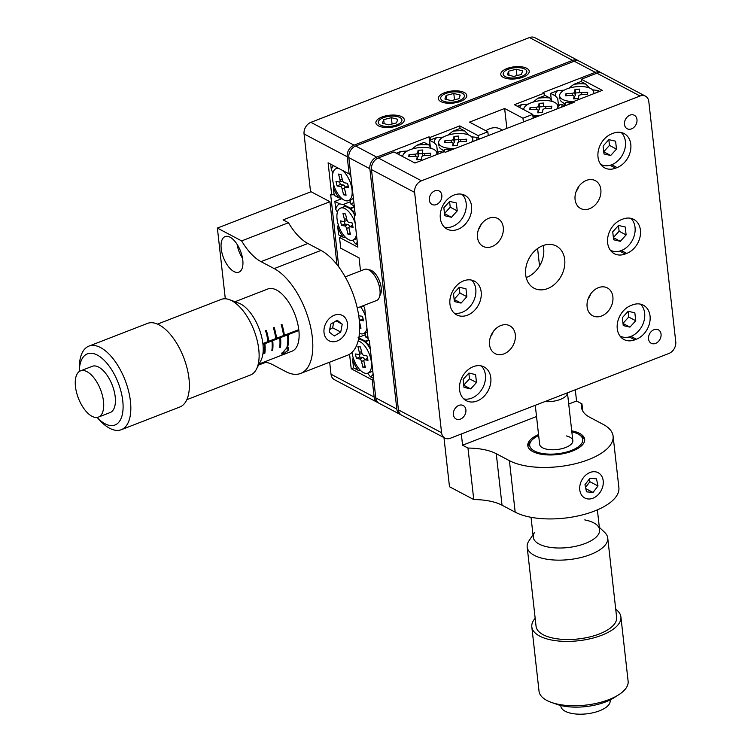 <?xml version="1.0" encoding="UTF-8"?>
<svg xmlns="http://www.w3.org/2000/svg" width="751" height="751" viewBox="0 0 751 751"><rect width="100%" height="100%" fill="white"/><g stroke="black" fill="none" stroke-linecap="round" stroke-linejoin="round"><path stroke-width="1.13" d="M380.344 125.06A11.922 5.06 -6.4 0 0 393.899 125.746A11.922 5.06 -6.4 0 0 401.954 119.953A11.922 5.06 -6.4 0 0 399.861 117.494A11.922 5.06 -6.4 0 0 386.305 116.809A11.922 5.06 -6.4 0 0 378.26 122.61A11.922 5.06 -6.4 0 0 380.344 125.06M442.799 100.841A11.922 5.06 -6.4 0 0 456.355 101.526A11.922 5.06 -6.4 0 0 464.4 95.724A11.922 5.06 -6.4 0 0 462.316 93.265A11.922 5.06 -6.4 0 0 448.751 92.589A11.922 5.06 -6.4 0 0 440.706 98.381A11.922 5.06 -6.4 0 0 442.799 100.841M505.245 76.611A11.922 5.06 -6.4 0 0 518.8 77.297A11.922 5.06 -6.4 0 0 526.855 71.495A11.922 5.06 -6.4 0 0 524.761 69.045A11.922 5.06 -6.4 0 0 511.206 68.36A11.922 5.06 -6.4 0 0 503.161 74.161A11.922 5.06 -6.4 0 0 505.245 76.611M578.824 61.009A9.538 7.332 117.9 0 0 578.045 60.512A9.538 7.332 117.9 0 0 572.628 60.362L529.483 37.55L310.905 122.338L354.05 145.15A9.538 7.332 117.9 0 0 347.206 156.762L349.131 173.922L328.103 162.807L331.707 194.988L330.637 194.415L338.767 266.952M572.628 60.362L354.05 145.15M350.595 173.359L349.131 173.922M334.054 194.077L331.707 194.988M349.572 354.237L351.205 368.769L372.233 379.884L374.158 397.054A9.538 7.332 117.9 0 0 377.509 402.452A9.538 7.332 117.9 0 0 378.354 402.818M360.931 370.806L358.274 370.356L353.543 367.859L351.205 368.769M373.698 379.321L372.233 379.884M377.509 402.452L334.364 379.64A9.538 7.332 -62.1 0 1 331.022 374.242L329.661 362.179M310.567 191.918L304.061 133.95A9.538 7.332 -62.1 0 1 310.905 122.338M529.483 37.55A9.538 7.332 -62.1 0 1 534.9 37.7L578.045 60.512M230.069 237.203A19.075 9.134 -111.2 0 0 225.103 236.584A19.075 9.134 -111.2 0 0 222.033 253.125A19.075 9.134 -111.2 0 0 233.918 271.533A19.075 9.134 -111.2 0 0 238.893 272.153A19.075 9.134 -111.2 0 0 241.963 255.603A19.075 9.134 -111.2 0 0 230.069 237.203M263.254 362.367A47.679 22.821 68.8 0 1 272.585 364.629L285.727 371.576A57.217 27.393 -111.2 0 0 300.644 373.435A57.217 27.393 -111.2 0 0 309.844 323.803A57.217 27.393 -111.2 0 0 274.181 268.595L261.038 261.648A47.679 22.821 68.8 0 1 241.644 240.902L217.377 228.069L225.309 298.776M336.983 264.615L329.933 201.709L311.055 191.73L217.377 228.069M241.644 240.902L288.487 222.737L283.089 219.883L329.933 201.709M258.551 365.089L265.544 362.376M300.644 373.435L347.488 355.27A57.217 27.393 -111.2 0 0 356.687 305.638A57.217 27.393 -111.2 0 0 321.015 250.43L307.872 243.484A47.679 22.821 68.8 0 1 288.487 222.737M571.727 430.839A28.613 12.138 173.6 0 1 579.659 433.411A28.613 12.138 173.6 0 1 584.672 439.307A28.613 12.138 173.6 0 1 565.353 453.219A28.613 12.138 173.6 0 1 532.816 451.586A28.613 12.138 173.6 0 1 527.803 445.681A28.613 12.138 173.6 0 1 538.551 434.557M575.294 389.778L576.552 400.996L581.941 403.85A47.679 20.23 -6.4 0 0 581.574 407.549A47.679 20.23 -6.4 0 0 589.929 417.378L603.072 424.324A57.217 24.276 173.6 0 1 613.098 436.115L618.88 487.606A57.217 24.276 173.6 0 1 580.251 515.43A57.217 24.276 173.6 0 1 515.177 512.154L502.034 505.207A47.679 20.23 -6.4 0 0 473.75 499.556L449.483 486.723L443.972 437.589M473.75 499.556L467.976 448.065L462.578 445.212L461.321 433.994M582.757 411.079L581.941 403.85M613.098 436.115A57.217 24.276 173.6 0 1 574.468 463.94A57.217 24.276 173.6 0 1 509.403 460.663L496.261 453.717A47.679 20.23 -6.4 0 0 467.976 448.065M576.552 400.996L568.714 404.038M536.533 416.523L462.578 445.212M353.543 367.859L352.66 359.973A21.46 10.27 -111.2 0 0 358.274 370.356M352.66 359.973L353.186 357.72M358.105 337.537L366.047 341.48M373.594 378.457L370.384 376.758A21.46 10.27 -111.2 0 0 373.116 374.195M370.327 349.262A21.46 10.27 -111.2 0 0 366.629 343.291L369.849 344.991M365.296 334.749L358.931 337.218M368.431 339.931L365.446 341.095M369.116 340.297L365.775 341.592L366.629 343.291M370.384 376.758L367.69 373.266M368.093 338.41L365.953 337.283A21.46 10.27 -111.2 0 0 367.812 335.932M365.953 337.283L365.099 335.584L365.746 332.768M346.014 237.795L343.357 237.344L338.626 234.838L337.743 226.952A21.46 10.27 -111.2 0 0 343.357 237.344M337.743 226.952L338.26 224.699M337.368 212.317L335.753 209.257L334.871 201.371L339.602 203.878A21.46 10.27 -111.2 0 0 335.753 209.257M339.602 203.878L343.188 204.516L351.13 208.468M357.598 244.873L355.467 243.746A21.46 10.27 -111.2 0 0 357.316 242.385M354.444 214.448A21.46 10.27 -111.2 0 0 351.712 210.28L354.923 211.97M350.379 201.728L343.188 204.516M341.94 198.63L334.871 201.371M354.322 206.6L350.529 208.074M354.388 207.201L350.848 208.571L351.712 210.28M355.467 243.746L352.763 240.245M341.583 198.32L338.926 197.87L334.195 195.363L333.313 187.478A21.46 10.27 -111.2 0 0 338.926 197.87M333.313 187.478L333.838 185.225M332.946 172.843L331.332 169.782L330.703 164.178M333.435 165.624A21.46 10.27 -111.2 0 0 331.332 169.782M354.247 205.971L351.036 204.272A21.46 10.27 -111.2 0 0 353.768 201.7M350.97 176.767A21.46 10.27 -111.2 0 0 349.356 173.838M351.036 204.272L350.182 202.563L350.83 199.747M437.551 152.904L436.716 145.459L434.322 142.793A21.46 9.106 -6.4 0 1 436.763 137.499L443.128 137.142M447.812 135.171L452.862 131.256A21.46 9.106 -6.4 0 1 464.766 130.974L468.521 134.927M449.314 150.716L446.432 149.186A21.46 9.106 -6.4 0 0 452.646 149.421M476.416 140.193A21.46 9.106 -6.4 0 0 476.876 137.377L479.758 138.907M464.766 130.974L460.034 128.477L452.862 131.256M436.763 137.499L429.591 140.287L434.322 142.793M429.591 140.287L430.295 146.576M443.372 150.51L443.531 151.965M446.432 149.186L444.376 149.515L444.648 151.909M471.112 136.757L476.876 137.377M407.211 151.073L400.856 151.43A21.46 9.106 -6.4 0 0 398.64 154.415M411.905 149.102L416.955 145.187A21.46 9.106 -6.4 0 1 428.859 144.905L431.346 148.426M440.931 152.979A21.46 9.106 -6.4 0 0 440.968 151.308L442.771 152.265M428.859 144.905L424.127 142.408L416.955 145.187M400.856 151.43L396.321 153.195M436.904 153.486L438.913 151.636L440.968 151.308M558.547 105.966L557.711 98.522L555.318 95.856A21.46 9.106 -6.4 0 1 557.768 90.571L564.123 90.204M568.807 88.233L573.858 84.319A21.46 9.106 -6.4 0 1 585.761 84.046L589.516 87.989M570.309 103.779L567.427 102.258A21.46 9.106 -6.4 0 0 573.126 102.493M597.843 92.11A21.46 9.106 -6.4 0 0 597.871 90.439L599.673 91.397M585.761 84.046L581.03 81.54L573.858 84.319M557.768 90.571L550.586 93.349L555.318 95.856M550.586 93.349L551.29 99.639M564.367 103.572L564.611 105.778M567.427 102.258L565.372 102.577L565.71 105.562M592.107 89.82L597.871 90.439M528.216 104.136L521.851 104.492A21.46 9.106 -6.4 0 0 519.636 107.477M532.9 102.164L537.951 98.25A21.46 9.106 -6.4 0 1 549.854 97.968L552.342 101.488M532.938 116.321A21.46 9.106 -6.4 0 0 537.735 116.414M533.013 116.978L534.402 117.71M561.504 107.186A21.46 9.106 -6.4 0 0 561.964 104.37L564.846 105.9M549.854 97.968L545.123 95.471L537.951 98.25M521.851 104.492L517.317 106.257M557.899 106.548L559.908 104.699L561.964 104.37M379.818 295.612A14.307 6.843 -111.2 0 0 380.015 282.507A14.307 6.843 -111.2 0 0 371.642 270.595A14.307 6.843 -111.2 0 0 368.779 269.919M375.782 397.908L396.81 409.023A9.538 7.332 117.9 0 0 400.161 414.43L379.124 403.306A9.538 7.332 -62.1 0 1 375.782 397.908L369.332 340.41L368.253 339.837L364.592 307.225L362.329 306.032M396.81 409.023L369.858 168.74L348.83 157.616A9.538 7.332 -62.1 0 1 355.674 146.004L574.243 61.216A9.538 7.332 -62.1 0 1 579.669 61.366L600.697 72.49A9.538 7.332 117.9 0 0 595.28 72.34L542.973 92.626L544.053 93.199L514.388 104.708L532.722 114.396L522.968 118.189L504.634 108.491L469.506 122.113L487.84 131.81L478.087 135.593L459.743 125.905L430.079 137.405L429.009 136.842L376.702 157.128A9.538 7.332 117.9 0 0 369.858 168.74M360.527 270.933L359.062 257.884L340.719 248.187L339.518 237.457L357.851 247.154L354.2 214.542L355.279 215.115L348.83 157.616M601.476 72.988A9.538 7.332 117.9 0 0 600.697 72.49M544.344 95.771L544.053 93.199M533.154 118.189L532.722 114.396M539.547 266.004L537.585 248.525M523.391 121.972L522.968 118.189M506.869 128.383L504.634 108.491M488.263 135.602L487.84 131.81M478.368 138.175L478.087 135.593M460.034 128.477L459.743 125.905M430.37 139.986L430.079 137.405M430.07 146.323L429.009 136.842M400.161 414.43A9.538 7.332 117.9 0 0 401.006 414.787M354.2 214.542L355.167 214.166M339.518 237.457L341.865 236.556M617.266 328.722A19.075 14.663 117.9 0 0 623.959 339.527A19.075 14.663 117.9 0 0 634.802 339.827L636.369 339.217A19.075 14.663 117.9 0 0 649.718 322.479A19.075 14.663 117.9 0 0 643.354 305.197A19.075 14.663 117.9 0 0 632.511 304.897L630.953 305.497A19.075 14.663 117.9 0 0 617.266 328.722M598.012 157.081A19.075 14.663 117.9 0 0 604.715 167.886A19.075 14.663 117.9 0 0 615.548 168.186L617.115 167.586A19.075 14.663 117.9 0 0 630.465 150.848A19.075 14.663 117.9 0 0 624.1 133.556A19.075 14.663 117.9 0 0 613.267 133.256L611.699 133.866A19.075 14.663 117.9 0 0 598.012 157.081M471.553 206.14A19.075 14.663 117.9 0 0 464.86 195.335A19.075 14.663 117.9 0 0 447.784 199.034A19.075 14.663 117.9 0 0 440.33 218.25A19.075 14.663 117.9 0 0 447.023 229.055A19.075 14.663 117.9 0 0 464.099 225.366A19.075 14.663 117.9 0 0 471.553 206.14M481.175 291.961A19.075 14.663 117.9 0 0 474.482 281.156A19.075 14.663 117.9 0 0 457.406 284.845A19.075 14.663 117.9 0 0 449.952 304.071A19.075 14.663 117.9 0 0 456.655 314.876A19.075 14.663 117.9 0 0 473.731 311.186A19.075 14.663 117.9 0 0 481.175 291.961M490.807 377.772A19.075 14.663 117.9 0 0 484.104 366.967A19.075 14.663 117.9 0 0 467.028 370.665A19.075 14.663 117.9 0 0 459.584 389.891A19.075 14.663 117.9 0 0 466.277 400.696A19.075 14.663 117.9 0 0 483.353 396.997A19.075 14.663 117.9 0 0 490.807 377.772M607.643 242.902A19.075 14.663 117.9 0 0 614.337 253.707A19.075 14.663 117.9 0 0 625.179 254.007L626.738 253.406A19.075 14.663 117.9 0 0 640.096 236.668A19.075 14.663 117.9 0 0 633.731 219.376A19.075 14.663 117.9 0 0 622.889 219.076L621.33 219.686A19.075 14.663 117.9 0 0 607.643 242.902M629.967 115.138A7.632 5.867 117.9 0 0 624.625 121.831A7.632 5.867 117.9 0 0 627.169 128.75A7.632 5.867 117.9 0 0 631.507 128.872A7.632 5.867 117.9 0 0 636.848 122.169A7.632 5.867 117.9 0 0 634.304 115.26A7.632 5.867 117.9 0 0 629.967 115.138M434.81 190.838A7.632 5.867 117.9 0 0 429.469 197.541A7.632 5.867 117.9 0 0 432.013 204.45A7.632 5.867 117.9 0 0 436.35 204.572A7.632 5.867 117.9 0 0 441.691 197.879A7.632 5.867 117.9 0 0 439.147 190.961A7.632 5.867 117.9 0 0 434.81 190.838M458.87 405.39A7.632 5.867 117.9 0 0 453.529 412.083A7.632 5.867 117.9 0 0 456.082 418.992A7.632 5.867 117.9 0 0 460.419 419.114A7.632 5.867 117.9 0 0 465.761 412.421A7.632 5.867 117.9 0 0 463.207 405.502A7.632 5.867 117.9 0 0 458.87 405.39M654.027 329.68A7.632 5.867 117.9 0 0 648.686 336.373A7.632 5.867 117.9 0 0 651.239 343.291A7.632 5.867 117.9 0 0 655.567 343.414A7.632 5.867 117.9 0 0 660.918 336.72A7.632 5.867 117.9 0 0 658.364 329.802A7.632 5.867 117.9 0 0 654.027 329.68M488.798 218.259A15.733 12.091 117.9 0 0 477.777 232.068A15.733 12.091 117.9 0 0 483.034 246.328A15.733 12.091 117.9 0 0 491.971 246.581A15.733 12.091 117.9 0 0 502.992 232.772A15.733 12.091 117.9 0 0 497.744 218.503A15.733 12.091 117.9 0 0 488.798 218.259M586.371 180.409A15.733 12.091 117.9 0 0 575.36 194.218A15.733 12.091 117.9 0 0 580.607 208.478A15.733 12.091 117.9 0 0 589.554 208.722A15.733 12.091 117.9 0 0 600.565 194.913A15.733 12.091 117.9 0 0 595.318 180.653A15.733 12.091 117.9 0 0 586.371 180.409M598.406 287.68A15.733 12.091 117.9 0 0 587.385 301.489A15.733 12.091 117.9 0 0 592.642 315.749A15.733 12.091 117.9 0 0 601.589 315.993A15.733 12.091 117.9 0 0 612.6 302.184A15.733 12.091 117.9 0 0 607.352 287.924A15.733 12.091 117.9 0 0 598.406 287.68M500.833 325.53A15.733 12.091 117.9 0 0 489.812 339.339A15.733 12.091 117.9 0 0 495.059 353.599A15.733 12.091 117.9 0 0 504.005 353.852A15.733 12.091 117.9 0 0 515.026 340.043A15.733 12.091 117.9 0 0 509.769 325.774A15.733 12.091 117.9 0 0 500.833 325.53M542.785 245.671A23.844 18.324 117.9 0 0 526.094 266.596A23.844 18.324 117.9 0 0 534.045 288.206A23.844 18.324 117.9 0 0 547.601 288.581A23.844 18.324 117.9 0 0 564.292 267.656A23.844 18.324 117.9 0 0 556.331 246.046A23.844 18.324 117.9 0 0 542.785 245.671M526.198 277.598A23.844 18.324 117.9 0 0 526.564 277.457A23.844 18.324 117.9 0 0 543.151 245.53M645.456 96.156A9.538 7.332 117.9 0 1 648.808 101.563L675.759 341.846A9.538 7.332 117.9 0 1 668.916 353.458L450.347 438.246A9.538 7.332 117.9 0 1 444.921 438.096L401.776 415.284A9.538 7.332 -62.1 0 1 398.434 409.886L371.473 169.595A9.538 7.332 -62.1 0 1 378.316 157.982L393.937 151.927L414.965 163.051L444.235 151.693L445.315 152.265L574.121 102.296L573.041 101.723L602.311 90.373L581.283 79.249L596.895 73.194A9.538 7.332 -62.1 0 1 602.311 73.345L645.456 96.156A9.538 7.332 117.9 0 0 640.04 96.006L421.461 180.794A9.538 7.332 117.9 0 0 414.618 192.406L371.473 169.595M398.434 409.886L441.569 432.698L414.618 192.406M441.569 432.698A9.538 7.332 117.9 0 0 444.921 438.096M573.144 102.671L573.041 101.723M478.537 229.374A15.733 12.091 117.9 0 0 481.194 224.342M576.12 191.514A15.733 12.091 117.9 0 0 578.777 186.492M588.146 298.795A15.733 12.091 117.9 0 0 590.812 293.763M490.572 336.645A15.733 12.091 117.9 0 0 493.229 331.613M581.574 81.821L581.283 79.249M283.456 334.777L284.338 335.237L298.776 329.642A33.382 15.978 -111.2 0 0 276.584 290.055A33.382 15.978 -111.2 0 0 267.882 288.966L234.997 301.724M284.338 335.237A33.382 15.978 -111.2 0 0 281.935 324.282L281.156 324.592A33.382 15.978 68.8 0 1 283.559 335.547L276.528 338.269A33.382 15.978 -111.2 0 0 274.134 327.314L273.355 327.614A33.382 15.978 68.8 0 1 275.748 338.57L268.727 341.292A33.382 15.978 -111.2 0 0 266.323 330.337L265.544 330.647A33.382 15.978 68.8 0 1 267.947 341.602L262.869 343.564M259.133 363.963L292.026 351.205A33.382 15.978 -111.2 0 0 298.879 330.496L288.337 334.58A33.382 15.978 -111.2 0 1 287.868 346.249L287.577 343.667M262.963 344.427L264.136 343.967A33.382 15.978 68.8 0 1 264.052 353.608L264.831 353.308A33.382 15.978 -111.2 0 0 264.915 343.667L271.946 340.945A33.382 15.978 68.8 0 1 271.853 350.586L272.632 350.285A33.382 15.978 -111.2 0 0 272.726 340.644L279.748 337.912A33.382 15.978 68.8 0 1 279.663 347.553L280.442 347.253A33.382 15.978 -111.2 0 0 280.527 337.612L287.558 334.89A33.382 15.978 68.8 0 1 287.089 346.549L287.868 346.249M282.911 352.238L287.257 347.431L288.713 347.356L288.525 350.06L283.174 354.256L282 354.5L282.911 352.238M262.916 343.949L264.136 343.967M263.601 343.686L271.946 340.945M264.38 343.385L264.915 343.667M267.844 340.832L268.727 341.292M271.402 340.663L279.748 337.912M272.191 340.353L272.726 340.644M275.655 337.8L276.528 338.269M279.212 337.631L287.558 334.89M279.992 337.33L280.527 337.612M287.023 334.599L298.879 330.496M287.802 334.298L288.337 334.58M281.494 325.69L281.362 324.507M279.804 346.915L280.442 347.253M273.683 328.713L273.552 327.539M271.993 349.938L272.632 350.285M265.882 331.745L265.751 330.562M264.183 352.97L264.831 353.308M288.055 349.816L288.525 350.06M282.808 354.059L281.916 354.228M283.775 353.721L287.783 350.351L288.046 348.154L287.004 348.201L284.789 350.116L283.653 351.956C282.564 353.374 282.601 353.965 283.775 353.721L281.465 353.092M286.394 347.882L287.004 348.201M357.251 308.004L376.542 300.522A16.691 7.989 -111.2 0 0 380.09 292.74A16.691 7.989 -111.2 0 0 379.94 289.924A16.691 7.989 -111.2 0 0 374.12 274.932A16.691 7.989 -111.2 0 0 364.47 269.402L345.178 276.884M229.393 299.658L238.724 303.104A33.382 15.978 68.8 0 1 263.216 349.581A33.382 15.978 68.8 0 1 260.963 360.433L256.391 369.267A40.535 19.404 -111.2 0 0 259.123 356.096A40.535 19.404 -111.2 0 0 229.393 299.658A40.535 19.404 -111.2 0 0 221.188 299.414L157.522 324.103M98.447 417.096L110.153 412.552A24.792 11.866 -111.2 0 0 115.429 400.996A24.792 11.866 -111.2 0 0 107.431 375.772A24.792 11.866 -111.2 0 0 92.223 366.319L80.517 370.863A24.792 11.866 -111.2 0 0 75.241 382.419A24.792 11.866 -111.2 0 0 83.248 407.643A24.792 11.866 -111.2 0 0 98.447 417.096A24.792 11.866 -111.2 0 0 103.722 405.54A24.792 11.866 -111.2 0 0 95.715 380.306A24.792 11.866 -111.2 0 0 80.517 370.863M97.095 417.434A38.151 18.259 -111.2 0 0 97.104 417.453A38.151 18.259 -111.2 0 0 123.098 407.22A38.151 18.259 -111.2 0 0 101.61 357.974A38.151 18.259 -111.2 0 0 79.287 371.501A38.151 18.259 -111.2 0 0 79.287 371.52L79.353 366.845A44.825 21.46 -111.2 0 0 79.353 367.023M97.104 417.453L100.296 420.842A44.825 21.46 -111.2 0 0 121.305 429.703A44.825 21.46 -111.2 0 0 130.834 408.816A44.825 21.46 -111.2 0 0 116.367 363.221A44.825 21.46 -111.2 0 0 88.881 346.127A44.825 21.46 -111.2 0 0 79.353 366.845M121.305 429.703L179.855 406.995A44.825 21.46 -111.2 0 0 189.383 386.108A44.825 21.46 -111.2 0 0 174.917 340.503A44.825 21.46 -111.2 0 0 147.431 323.418L88.881 346.127M186.839 399.682L250.505 374.984A40.535 19.404 -111.2 0 0 256.391 369.267M538.664 435.571A26.698 11.331 -6.4 0 0 532.206 439.851A26.698 11.331 -6.4 0 0 540.119 453.031A26.698 11.331 -6.4 0 0 573.895 449.389A26.698 11.331 -6.4 0 0 579.087 434.594A26.698 11.331 -6.4 0 0 572.356 431.966A26.698 11.331 -6.4 0 0 571.84 431.844M527.972 446.535A28.613 12.138 173.6 0 1 530.675 441.381L532.206 439.851M535.275 405.305L539.65 444.357A16.691 7.078 -6.4 0 0 546.165 449.079A16.691 7.078 -6.4 0 0 563.954 448.094A16.691 7.078 -6.4 0 0 572.825 440.64A16.691 7.078 -6.4 0 0 566.31 435.918M579.087 434.594L580.908 435.74A28.613 12.138 173.6 0 1 584.691 440.17M567.446 392.82A16.691 7.078 173.6 0 1 544.766 401.616M534.656 532.262A33.382 14.166 -6.4 0 0 533.266 537.181A33.382 14.166 -6.4 0 0 548.108 547.019A33.382 14.166 -6.4 0 0 582.851 544.334A33.382 14.166 -6.4 0 0 599.608 529.746A33.382 14.166 -6.4 0 0 597.167 525.249A33.382 14.166 -6.4 0 0 584.766 519.908M610.065 699.97L610.141 700.617A24.792 10.523 173.6 0 1 597.693 711.46A24.792 10.523 173.6 0 1 571.887 713.45A24.792 10.523 173.6 0 1 560.856 706.147L560.79 705.499M615.726 609.268A44.825 19.019 173.6 0 1 620.899 616.862L628.118 681.223A44.825 19.019 173.6 0 1 618.58 694.844L613.849 697.848A38.151 16.184 173.6 0 1 563.109 705.996A38.151 16.184 173.6 0 1 556.632 704.269L551.347 702.392A44.825 19.019 173.6 0 1 539.03 691.211L531.811 626.85A44.825 19.019 173.6 0 1 535.172 618.308M618.58 694.844A44.825 19.019 173.6 0 1 558.96 704.419A44.825 19.019 173.6 0 1 551.347 702.392M620.899 616.862A44.825 19.019 173.6 0 1 598.387 636.454A44.825 19.019 173.6 0 1 551.741 640.059A44.825 19.019 173.6 0 1 531.811 626.85M599.336 527.315L604.762 532.497A40.535 17.198 173.6 0 1 607.728 537.96A40.535 17.198 173.6 0 1 587.376 555.674A40.535 17.198 173.6 0 1 545.198 558.932A40.535 17.198 173.6 0 1 527.174 546.991A40.535 17.198 173.6 0 1 528.854 541.011L532.994 534.759M607.728 537.96L616.637 617.341A40.535 17.198 173.6 0 1 596.285 635.055A40.535 17.198 173.6 0 1 554.097 638.312A40.535 17.198 173.6 0 1 536.073 626.372L527.174 546.991M502.428 130.111L500.429 129.05A19.075 14.663 117.9 0 0 485.831 130.749M621.208 132.505A19.075 14.663 -62.1 0 1 625.405 141.517A19.075 14.663 -62.1 0 1 617.96 160.742A19.075 14.663 -62.1 0 1 600.875 164.431A19.075 14.663 -62.1 0 1 600.659 164.309L600.875 164.431M610.685 155.495L616.487 149.111L615.595 141.188L608.901 139.639L603.109 146.032L603.992 153.955L610.685 155.495L603.757 151.833M603.748 151.711L609.474 145.403L608.836 139.724M609.474 145.403L616.487 149.111M332.195 316.274A14.307 10.993 117.9 0 0 324.066 329.032A14.307 10.993 117.9 0 0 329.041 340.757A14.307 10.993 117.9 0 0 339.264 339.95A14.307 10.993 117.9 0 0 347.394 327.192A14.307 10.993 117.9 0 0 342.418 315.467A14.307 10.993 117.9 0 0 332.195 316.274M334.251 335.997L340.747 332.073L342.231 324.188L337.208 320.236L330.712 324.15L329.229 332.036L334.251 335.997M336.054 320.93L342.231 324.188M329.689 329.586L332.655 327.793L333.679 322.367M332.655 327.793L340.747 332.073M640.462 304.136A19.075 14.663 -62.1 0 1 644.658 313.148A19.075 14.663 -62.1 0 1 637.205 332.374A19.075 14.663 -62.1 0 1 620.129 336.063A19.075 14.663 -62.1 0 1 619.913 335.95L620.129 336.063M629.939 327.136L635.74 320.743L634.848 312.82L628.155 311.28L622.354 317.664L623.246 325.596L629.939 327.136L623.011 323.474M622.992 323.352L628.728 317.044L628.089 311.355M628.728 317.044L635.74 320.743M481.213 365.915A19.075 14.663 -62.1 0 1 485.409 374.927A19.075 14.663 -62.1 0 1 463.78 398.903M470.689 388.905L476.491 382.522L475.599 374.599L468.915 373.05L463.114 379.443L463.996 387.366L470.689 388.905L463.761 385.244M463.752 385.122L469.478 378.814L468.84 373.134M469.478 378.814L476.491 382.522M471.59 280.095A19.075 14.663 -62.1 0 1 475.787 289.107A19.075 14.663 -62.1 0 1 454.148 313.083M461.067 303.094L466.859 296.701L465.977 288.778L459.283 287.239L453.482 293.622L454.374 301.545L461.067 303.094L454.139 299.424M454.12 299.311L459.856 292.993L459.218 287.314M459.856 292.993L466.859 296.701M630.84 218.325A19.075 14.663 -62.1 0 1 635.036 227.328A19.075 14.663 -62.1 0 1 627.583 246.553A19.075 14.663 -62.1 0 1 610.507 250.252A19.075 14.663 -62.1 0 1 610.281 250.13L610.507 250.252M620.307 241.315L626.109 234.932L625.217 226.999L618.533 225.46L612.732 231.843L613.623 239.776L620.307 241.315L613.379 237.654M613.37 237.532L619.096 231.224L618.458 225.535M619.096 231.224L626.109 234.932M461.968 194.274A19.075 14.663 -62.1 0 1 466.164 203.286A19.075 14.663 -62.1 0 1 444.526 227.262M451.435 217.274L457.237 210.89L456.345 202.958L449.661 201.418L443.86 207.802L444.752 215.734L451.435 217.274L444.508 213.613M444.498 213.491L450.225 207.182L449.586 201.493M450.225 207.182L457.237 210.89M560.556 100.634A17.17 7.285 -6.4 0 0 562.368 102.305A17.17 7.285 -6.4 0 0 565.494 103.676M593.487 93.8A17.17 7.285 -6.4 0 0 593.741 92.88A17.17 7.285 -6.4 0 0 593.75 92.091A17.17 7.285 -6.4 0 0 576.796 86.675A17.17 7.285 -6.4 0 0 559.645 95.133A17.17 7.285 -6.4 0 0 559.636 95.921A17.17 7.285 -6.4 0 0 573.651 101.488M587.442 94.316L587.723 92.26L581.574 92.664A2.384 1.014 173.6 0 1 579.34 91.866A2.384 1.014 173.6 0 1 579.34 91.791L579.716 89.125L574.975 89.435L574.609 92.11A2.384 1.014 173.6 0 1 572.102 93.293L565.944 93.697L565.663 95.752L571.811 95.349A2.384 1.014 173.6 0 1 574.036 96.072A2.384 1.014 173.6 0 1 574.036 96.222L573.67 98.888L578.411 98.578L578.777 95.903A2.384 1.014 173.6 0 1 581.283 94.72L587.442 94.316M566.301 95.715L565.944 93.697M579.368 92.711L575.613 92.964L575.257 95.518A2.647 1.126 173.6 0 1 574.121 96.494M575.613 92.964L574.975 89.435M556.791 109.017A17.17 7.285 -6.4 0 0 557.833 106.811A17.17 7.285 -6.4 0 0 557.843 106.022A17.17 7.285 -6.4 0 0 540.889 100.606A17.17 7.285 -6.4 0 0 523.738 109.064A17.17 7.285 -6.4 0 0 523.71 109.627M532.806 115.138A17.17 7.285 -6.4 0 0 540.692 115.269M551.534 108.247L551.816 106.191L545.658 106.595A2.384 1.014 173.6 0 1 543.433 105.797A2.384 1.014 173.6 0 1 543.433 105.722L543.808 103.047L539.068 103.366L538.702 106.032A2.384 1.014 173.6 0 1 536.186 107.224L530.037 107.628L529.746 109.684L535.904 109.28A2.384 1.014 173.6 0 1 538.129 110.003A2.384 1.014 173.6 0 1 538.129 110.144L537.763 112.819L542.494 112.509L542.87 109.834A2.384 1.014 173.6 0 1 545.376 108.651L551.534 108.247M530.394 109.637L530.037 107.628M543.461 106.642L539.706 106.895L539.349 109.449A2.647 1.126 173.6 0 1 538.204 110.425M539.706 106.895L539.068 103.366M439.56 147.571A17.17 7.285 -6.4 0 0 441.363 149.242A17.17 7.285 -6.4 0 0 444.498 150.613M471.703 142.023A17.17 7.285 -6.4 0 0 472.745 139.817A17.17 7.285 -6.4 0 0 472.755 139.029A17.17 7.285 -6.4 0 0 455.801 133.612A17.17 7.285 -6.4 0 0 438.65 142.07A17.17 7.285 -6.4 0 0 438.64 142.859A17.17 7.285 -6.4 0 0 455.604 148.276M466.446 141.254L466.728 139.198L460.57 139.602A2.384 1.014 173.6 0 1 458.345 138.804A2.384 1.014 173.6 0 1 458.345 138.728L458.72 136.053L453.98 136.372L453.613 139.048A2.384 1.014 173.6 0 1 451.098 140.23L444.949 140.634L444.658 142.69L450.816 142.286A2.384 1.014 173.6 0 1 453.041 143.009A2.384 1.014 173.6 0 1 453.041 143.159L452.675 145.825L457.406 145.516L457.781 142.84A2.384 1.014 173.6 0 1 460.288 141.657L466.446 141.254M445.305 142.643L444.949 140.634M458.373 139.648L454.618 139.902L454.261 142.455A2.647 1.126 173.6 0 1 453.116 143.432M454.618 139.902L453.98 136.372M436.584 154.659A17.17 7.285 -6.4 0 0 436.838 153.748A17.17 7.285 -6.4 0 0 436.847 152.96A17.17 7.285 -6.4 0 0 419.893 147.543A17.17 7.285 -6.4 0 0 402.743 156.001A17.17 7.285 -6.4 0 0 402.714 156.565M413.463 162.254A17.17 7.285 -6.4 0 0 416.749 162.357M430.539 155.185L430.821 153.129L424.662 153.533A2.384 1.014 173.6 0 1 422.438 152.735A2.384 1.014 173.6 0 1 422.438 152.66L422.804 149.984L418.072 150.303L417.706 152.969A2.384 1.014 173.6 0 1 415.19 154.162L409.042 154.565L408.751 156.621L414.909 156.217A2.384 1.014 173.6 0 1 417.134 156.94A2.384 1.014 173.6 0 1 417.134 157.081L416.767 159.756L421.499 159.447L421.874 156.771A2.384 1.014 173.6 0 1 424.381 155.588L430.539 155.185M409.398 156.574L409.042 154.565M422.466 153.579L418.711 153.833L418.354 156.386A2.647 1.126 173.6 0 1 417.209 157.353M418.711 153.833L418.072 150.303M338.936 168.534A17.17 8.214 -111.2 0 0 336.119 168.628A17.17 8.214 -111.2 0 0 333.275 183.188A17.17 8.214 -111.2 0 0 348.53 200.639L351.459 199.503A17.17 8.214 -111.2 0 0 353.364 198.029M348.53 200.639A17.17 8.214 -111.2 0 0 351.374 186.079A17.17 8.214 -111.2 0 0 342.306 170.317M348.652 187.816L347.563 183.31L344.296 182.784A2.384 1.145 68.8 0 1 342.494 180.334L341.085 174.476L338.57 174.072L339.978 179.93A2.384 1.145 68.8 0 1 339.546 181.967A2.384 1.145 68.8 0 1 339.264 181.986L335.997 181.46L337.086 185.966L340.353 186.483A2.384 1.145 68.8 0 1 342.156 188.942L343.573 194.791L346.089 195.194L344.671 189.336A2.384 1.145 68.8 0 1 345.028 187.337A2.384 1.145 68.8 0 1 345.385 187.29L348.652 187.816M345.028 187.337L348.051 185.882A2.647 1.267 68.8 0 1 348.173 185.835M345.751 193.814L343.573 194.791M339.668 181.93L340.287 184.521L343.414 185.018A2.647 1.267 68.8 0 1 345.263 187.224M340.287 184.521L337.086 185.966M355.185 223.329A17.17 8.214 -111.2 0 0 340.541 208.111A17.17 8.214 -111.2 0 0 337.706 222.662A17.17 8.214 -111.2 0 0 352.961 240.113L355.89 238.978A17.17 8.214 -111.2 0 0 356.875 238.424M352.961 240.113A17.17 8.214 -111.2 0 0 356.434 234.472M353.167 212.345A17.17 8.214 -111.2 0 0 348.652 207.943A17.17 8.214 -111.2 0 0 343.47 206.976L340.541 208.111M353.083 227.29L351.994 222.784L348.727 222.258A2.384 1.145 68.8 0 1 346.924 219.808L345.507 213.951L342.991 213.556L344.409 219.405A2.384 1.145 68.8 0 1 343.977 221.442A2.384 1.145 68.8 0 1 343.695 221.461L340.428 220.935L341.517 225.441L344.784 225.957A2.384 1.145 68.8 0 1 346.587 228.417L347.995 234.265L350.51 234.669L349.102 228.82A2.384 1.145 68.8 0 1 349.45 226.811A2.384 1.145 68.8 0 1 349.816 226.764L353.083 227.29M349.45 226.811L352.472 225.356A2.647 1.267 68.8 0 1 352.604 225.309M350.182 233.289L347.995 234.265M344.089 221.404L344.718 223.995L347.844 224.502A2.647 1.267 68.8 0 1 349.694 226.699M344.718 223.995L341.517 225.441M359.429 333.322A17.17 8.214 -111.2 0 0 363.456 333.66L366.385 332.524A17.17 8.214 -111.2 0 0 367.37 331.97M363.456 333.66A17.17 8.214 -111.2 0 0 366.929 328.009M365.671 316.866A17.17 8.214 -111.2 0 0 360.518 306.737M359.663 327.999L361.006 328.215L359.588 322.357A2.384 1.145 68.8 0 1 359.945 320.358A2.384 1.145 68.8 0 1 360.302 320.311L363.568 320.827L362.48 316.331L359.213 315.805A2.384 1.145 68.8 0 1 358.687 315.551M359.945 320.358L362.968 318.893A2.647 1.267 68.8 0 1 363.09 318.846M360.668 326.826L359.654 327.286M359.081 318.452A2.647 1.267 68.8 0 1 360.18 320.236M352.012 352.36A17.17 8.214 -111.2 0 0 352.623 355.683A17.17 8.214 -111.2 0 0 367.887 373.134L370.806 371.998A17.17 8.214 -111.2 0 0 372.712 370.525M367.887 373.134A17.17 8.214 -111.2 0 0 370.722 358.574A17.17 8.214 -111.2 0 0 358.124 340.992M368.084 345.357A17.17 8.214 -111.2 0 0 363.578 340.954A17.17 8.214 -111.2 0 0 358.396 339.987L358.377 339.996M367.999 360.302L366.91 355.805L363.644 355.279A2.384 1.145 68.8 0 1 361.841 352.829L360.433 346.971L357.917 346.568L359.325 352.426A2.384 1.145 68.8 0 1 358.894 354.463A2.384 1.145 68.8 0 1 358.612 354.472L355.345 353.956L356.434 358.452L359.701 358.978A2.384 1.145 68.8 0 1 361.503 361.428L362.921 367.286L365.437 367.69L364.019 361.832A2.384 1.145 68.8 0 1 364.376 359.832A2.384 1.145 68.8 0 1 364.733 359.785L367.999 360.302M364.376 359.832L367.399 358.368A2.647 1.267 68.8 0 1 367.521 358.33M365.099 366.31L362.921 367.286M359.016 354.425L359.635 357.016L362.761 357.514A2.647 1.267 68.8 0 1 364.61 359.72M359.635 357.016L356.434 358.452M579.988 491.21A14.307 10.993 117.9 0 0 584.794 497.997A14.307 10.993 117.9 0 0 598.125 494.721A14.307 10.993 117.9 0 0 602.978 479.485A14.307 10.993 117.9 0 0 598.172 472.708A14.307 10.993 117.9 0 0 584.841 475.984A14.307 10.993 117.9 0 0 579.988 491.21M597.993 485.981L596.463 478.856L589.948 478.237L584.963 484.724L586.503 491.839L593.018 492.468L597.993 485.981L589.91 481.701L589.328 479.035M585.545 487.39L589.91 481.701M585.818 488.657L593.018 492.468M520.161 78.038A14.307 6.074 -6.4 0 0 529.22 71.232A14.307 6.074 -6.4 0 0 509.845 67.618A14.307 6.074 -6.4 0 0 500.786 74.424A14.307 6.074 -6.4 0 0 520.161 78.038M516.256 69.233L508.596 71.214L507.347 74.809L513.75 76.424L521.41 74.443L522.658 70.847L516.256 69.233L516.97 75.598M509.047 75.241L508.596 71.214M457.706 102.267A14.307 6.074 -6.4 0 0 466.765 95.461A14.307 6.074 -6.4 0 0 447.399 91.838A14.307 6.074 -6.4 0 0 438.34 98.644A14.307 6.074 -6.4 0 0 457.706 102.267M453.801 93.462L446.15 95.433L444.892 99.029L451.304 100.653L458.964 98.672L460.213 95.077L453.801 93.462L454.515 99.817M446.601 99.461L446.15 95.433M395.261 126.497A14.307 6.074 -6.4 0 0 404.32 119.681A14.307 6.074 -6.4 0 0 384.944 116.067A14.307 6.074 -6.4 0 0 375.885 122.873A14.307 6.074 -6.4 0 0 395.261 126.497M391.355 117.682L383.695 119.662L382.447 123.258L388.849 124.873L396.509 122.892L397.767 119.296L391.355 117.682L392.069 124.046M384.146 123.69L383.695 119.662M242.554 258.428A19.075 9.134 68.8 0 1 237.053 244.244M347.206 156.762L304.061 133.95M331.022 374.242L374.158 397.054M274.181 268.595L321.015 250.43M261.038 261.648L307.872 243.484M515.177 512.154L509.403 460.663M502.034 505.207L496.261 453.717M355.674 146.004L376.702 157.128M595.28 72.34L574.243 61.216M629.3 336.917L634.802 339.827M610.047 165.276L615.548 168.186M619.678 251.097L625.179 254.007M640.04 96.006L596.895 73.194M378.316 157.982L421.461 180.794M621.349 250.552L626.738 253.406M611.718 164.732L617.115 167.586M630.971 336.373L636.369 339.217M574.534 98.832L574.036 96.222M572.309 95.339L572.102 93.293M575.257 95.518L574.609 92.11M581.781 94.692L581.574 92.664M538.627 112.763L538.129 110.144M536.402 109.27L536.186 107.224M539.349 109.449L538.702 106.032M545.874 108.613L545.658 106.595M453.041 143.009L453.566 145.769L453.041 143.159M451.313 142.277L451.098 140.23M454.261 142.455L453.613 139.048M458.467 142.127L458.354 138.879M460.785 141.629L460.57 139.602M417.134 156.94L417.659 159.7L417.134 157.081M415.406 156.199L415.19 154.162M418.354 156.386L417.706 152.969M422.56 156.048L422.447 152.81M424.878 155.551L424.662 153.533M348.201 185.948L345.385 187.29M344.587 188.05L342.156 188.942M343.414 185.018L340.353 186.483M342.203 179.123L339.978 179.93M352.632 225.422L349.816 226.764M349.018 227.525L346.587 228.417M347.844 224.502L344.784 225.957M346.633 218.597L344.409 219.405M363.118 318.959L360.302 320.311M367.549 358.434L364.733 359.785M363.944 360.546L361.503 361.428M362.761 357.514L359.701 358.978M361.55 351.618L359.325 352.426M286.938 347.572L288.046 348.154M379.94 289.924A31.589 31.589 0 0 0 374.12 274.932M597.383 509.863L599.608 529.746M531.041 517.308L533.266 537.181M567.456 392.82L572.825 440.64M565.569 104.333L562.368 102.305M559.993 99.141L559.636 95.921M593.919 93.631L593.75 92.091M574.036 96.072L574.562 98.832M558.124 108.501L557.843 106.022M538.129 110.003L538.655 112.763M444.573 151.27L441.363 149.242M438.997 146.079L438.64 142.859M473.036 141.507L472.755 139.029M458.345 138.804L458.457 142.127M437.016 154.49L436.847 152.96M422.438 152.735L422.55 156.058M337.847 167.961L336.119 168.628M339.546 181.967L342.719 181.019M343.977 221.442L347.14 220.494M351.506 209.754L348.652 207.943M358.894 354.463L362.066 353.514M366.432 342.775L363.578 340.954"/></g></svg>
